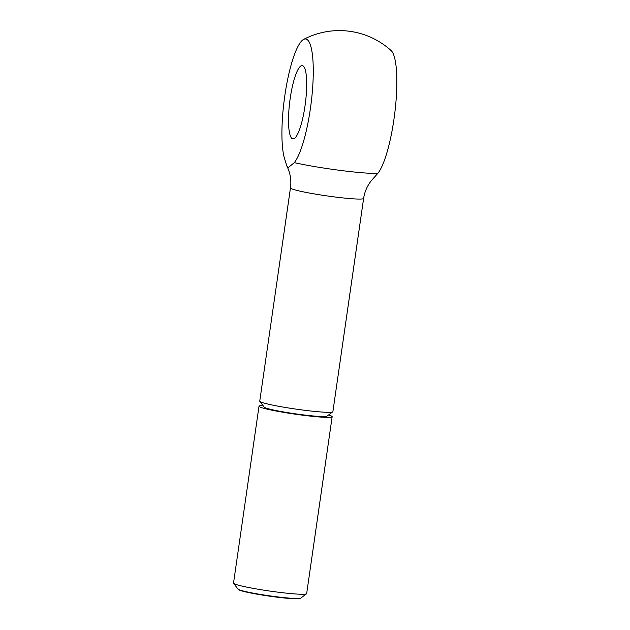 <?xml version="1.0" encoding="UTF-8"?>
<svg xmlns="http://www.w3.org/2000/svg" width="630" height="630" viewBox="0 0 630 630"><rect width="100%" height="100%" fill="white"/><g stroke="black" fill="none" stroke-linecap="round" stroke-linejoin="round"><path stroke-width="0.94" d="M302.849 65.764A36.95 7.844 97.3 0 1 305.196 104.619A36.95 7.844 97.3 0 1 292.918 138.883A36.95 7.844 97.3 0 1 292.344 138.702A36.95 7.844 97.3 0 1 289.997 99.847A36.95 7.844 97.3 0 1 302.274 65.583A36.95 7.844 97.3 0 1 302.849 65.764M306.668 39.288A63.772 13.537 97.3 0 1 311.945 95.925A63.772 13.537 97.3 0 1 294.312 162.635A49.927 3.709 8.2 0 0 377.882 173.297A63.772 13.537 97.3 0 0 395.27 108.84A63.772 13.537 97.3 0 0 391.12 50.581A76.97 76.97 0 0 0 303.613 39.414A63.772 13.537 97.3 0 1 306.668 39.288M328.537 414.981A36.95 2.748 -171.8 0 1 331.404 416.036A36.95 2.748 -171.8 0 1 332.16 416.737L306.668 593.602A36.95 2.748 -171.8 0 1 306.542 593.791A36.95 2.748 -171.8 0 1 272.262 591.413A36.95 2.748 -171.8 0 1 234.289 583.766A36.95 2.748 -171.8 0 1 233.604 583.278A36.95 2.748 -171.8 0 1 233.533 583.065L259.017 406.192A36.95 2.748 -171.8 0 1 262.986 405.539M233.604 583.278L237.951 589.066A31.799 2.362 8.2 0 0 238.108 589.215A31.799 2.362 8.2 0 0 238.542 589.475A31.799 2.362 8.2 0 0 270.372 595.941A31.799 2.362 8.2 0 0 300.541 598.209A31.799 2.362 8.2 0 0 300.731 598.106L306.542 593.791M290.477 187.874L259.749 401.121A36.95 2.748 8.2 0 0 259.82 401.334A36.95 2.748 8.2 0 0 260.505 401.814A36.95 2.748 8.2 0 0 298.486 409.469A36.95 2.748 8.2 0 0 332.758 411.847A36.95 2.748 8.2 0 0 332.892 411.658L363.62 198.418A36.95 2.748 -171.8 0 1 330.577 196.41A36.95 2.748 -171.8 0 1 291.233 188.575A36.95 2.748 -171.8 0 1 290.477 187.874C291.517 180.204 290.312 172.951 286.878 166.107L284.217 157.484A63.772 13.537 97.3 0 1 285.697 90.003A63.772 13.537 97.3 0 1 303.613 39.414M294.312 162.635L288.17 167.659L286.878 166.107M300.541 598.209L299.809 598.5A31.114 2.315 -171.8 0 1 270.294 596.279A31.114 2.315 -171.8 0 1 239.156 589.956A31.114 2.315 -171.8 0 1 238.731 589.696L238.108 589.215M332.16 416.737A36.95 2.748 -171.8 0 1 299.116 414.729A36.95 2.748 -171.8 0 1 259.773 406.893A36.95 2.748 -171.8 0 1 259.017 406.192M259.82 401.334L264.175 407.114A31.799 2.362 8.2 0 0 264.757 407.531A31.799 2.362 8.2 0 0 297.454 414.115A31.799 2.362 8.2 0 0 326.954 416.162L332.758 411.847M363.62 198.418C364.683 191.37 367.51 185.157 372.094 179.794L377.882 173.297"/></g></svg>
